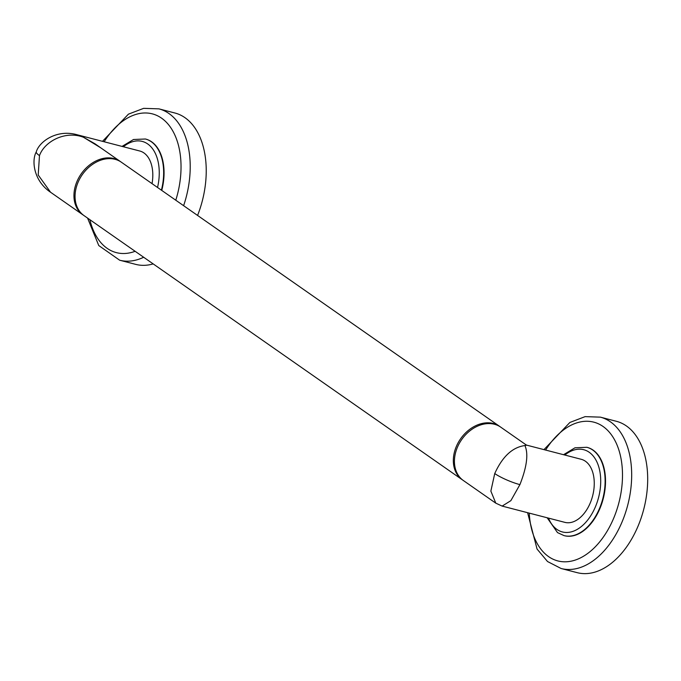 <?xml version="1.0" encoding="UTF-8"?>
<svg xmlns="http://www.w3.org/2000/svg" width="681" height="681" viewBox="0 0 681 681"><rect width="100%" height="100%" fill="white"/><g stroke="black" fill="none" stroke-linecap="round" stroke-linejoin="round"><path stroke-width="1.02" d="M462.314 479.782L84.035 215.613A32.577 24.874 -55.1 0 1 77.974 182.499A32.577 24.874 -55.1 0 1 121.337 162.197L499.616 426.366A32.577 24.874 124.9 0 0 456.253 446.668A32.577 24.874 124.9 0 0 462.314 479.782A32.577 24.874 124.9 0 0 462.867 480.156M500.16 426.766A32.577 24.874 124.9 0 0 499.616 426.366M526.03 444.812L526.839 445.187L524.923 445.553L526.03 444.812L500.714 427.14A32.577 24.874 124.9 0 0 457.351 447.434A32.577 24.874 124.9 0 0 463.412 480.556L495.811 503.174M83.491 215.222A32.577 24.874 -55.1 0 1 82.929 214.847A32.577 24.874 -55.1 0 1 76.868 181.725A32.577 24.874 -55.1 0 1 120.231 161.431A32.577 24.874 -55.1 0 1 120.775 161.823M82.929 214.847L50.556 192.238L38.204 174.991L39.481 155.617C44.512 141.367 65.444 130.309 83.465 137.264L94.914 143.751L120.231 161.431M100.72 147.803L83.465 137.264L77.047 134.736L139.767 151.003A32.577 20.234 104.5 0 1 152.042 183.64M76.927 134.71L77.047 134.736C56.097 128.879 38.834 142.218 36.28 151.923L36.28 151.923A19.545 3.448 22.7 0 0 39.481 155.617M145.606 139.06A45.601 28.33 104.5 0 1 145.802 139.111A45.601 28.33 104.5 0 1 151.676 141.835A45.601 28.33 104.5 0 1 161.755 190.425M143.665 257.256A78.179 48.564 104.5 0 1 119.669 260.21L135.681 264.364A78.179 48.564 -75.5 0 0 153.174 263.905M183.615 205.696A78.179 48.564 104.5 0 0 158.92 108.858L174.932 113.012A78.179 48.564 104.5 0 1 197.575 215.443M502.152 506.094L510.861 500.663L519.909 484.617C526.89 466.885 528.558 453.861 524.923 445.553C512.529 447.187 502.459 456.517 494.738 473.55L490.865 491.103L495.785 503.157L502.152 506.094L564.872 522.361A32.577 20.234 104.5 0 0 590.291 502.867A32.577 20.234 104.5 0 0 581.225 459.292L526.839 445.187M587.065 447.349A45.601 28.33 104.5 0 1 587.26 447.4A45.601 28.33 104.5 0 1 593.142 450.132A45.601 28.33 104.5 0 1 601.766 503.608A45.601 28.33 104.5 0 1 564.37 535.692A45.601 28.33 104.5 0 1 564.166 535.641M561.127 568.507L577.147 572.653A78.179 48.564 -75.5 0 0 638.157 525.885A78.179 48.564 104.5 0 0 616.399 421.301L600.387 417.147A78.179 48.564 104.5 0 1 622.145 521.731A78.179 48.564 104.5 0 1 561.127 568.507L547.524 561.527L537.054 549.048L527.605 512.691M157.541 187.479A42.477 26.389 -75.5 0 0 147.717 143.963A42.477 26.389 -75.5 0 0 123.372 146.747M161.397 190.178A45.601 28.33 -75.5 0 0 151.284 141.733A45.601 28.33 -75.5 0 0 145.411 139.001L133.519 139.503L122.052 146.406M104.15 141.767A71.667 44.512 104.5 0 1 163.483 119.609A71.667 44.512 104.5 0 1 175.775 200.223M135.119 251.298A71.667 44.512 104.5 0 1 89.875 219.699M548.477 518.105A42.477 26.389 -75.5 0 0 556.913 529.401A42.477 26.389 -75.5 0 0 595.534 506.528A42.477 26.389 -75.5 0 0 589.184 452.252A42.477 26.389 -75.5 0 0 564.83 455.044M547.158 517.764L557.492 532.585L563.97 535.589A45.601 28.33 -75.5 0 0 601.366 503.506A45.601 28.33 -75.5 0 0 592.742 450.03A45.601 28.33 -75.5 0 0 586.869 447.298L574.985 447.792L563.519 454.704M545.609 450.056A71.667 44.512 104.5 0 1 607.469 430.188A71.667 44.512 104.5 0 1 613.751 518.037A71.667 44.512 104.5 0 1 563.221 561.765A71.667 44.512 104.5 0 1 529.256 513.125M519.909 484.617A19.545 3.448 -157.3 0 1 494.738 473.55M158.92 108.858L143.64 108.347L128.42 114.161L102.499 141.342M87.568 218.082L98.771 245.552L119.669 260.21M50.556 192.238C33.233 180.567 31.547 160.044 36.28 151.923M600.387 417.147L585.107 416.636L569.886 422.458L543.957 449.63"/></g></svg>
